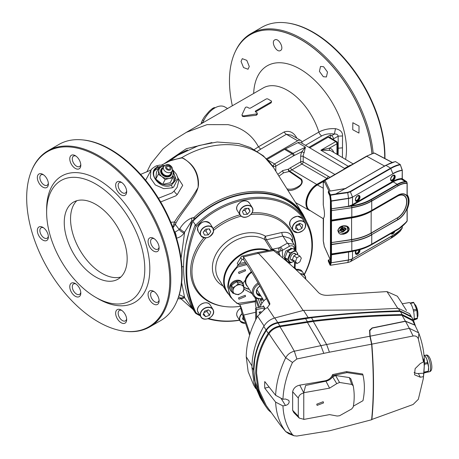 <?xml version="1.0" encoding="UTF-8"?>
<svg xmlns="http://www.w3.org/2000/svg" width="459" height="459" viewBox="0 0 459 459"><rect width="100%" height="100%" fill="white"/><g stroke="black" fill="none" stroke-linecap="round" stroke-linejoin="round"><path stroke-width="0.69" d="M384.929 158.544A101.187 58.419 -120 0 0 313.399 32.354A101.187 58.419 -120 0 0 287.873 23.053L287.11 22.95A101.703 58.718 -120 0 0 261.923 27.259L250.912 33.616A101.703 58.718 -120 0 0 235.375 51.442M352.747 129.713L358.961 133.07L359.041 126.076L352.828 122.714L352.747 129.713M323.32 76.71L326.418 76.963L327.502 72.052L323.595 66.721L320.508 66.469L319.424 71.392L323.32 76.71M280.466 50.53C284.609 48.568 278.504 37.34 274.717 39.944C270.598 41.895 276.685 53.141 280.466 50.53M249.277 66.498L246.793 60.358L242.289 58.672L241.038 61.426L243.534 67.559L248.032 69.252L249.277 66.498M384.676 158.412A101.703 58.718 -120 0 0 312.774 32.296A101.703 58.718 -120 0 0 287.11 22.95M373.19 153.277A101.703 58.718 -120 0 0 301.764 38.654A101.703 58.718 -120 0 0 250.912 33.616M372.002 153.662A101.078 58.356 -120 0 0 301.001 39.606A101.078 58.356 -120 0 0 250.459 34.597A101.078 58.356 -120 0 0 250.425 34.62M232.34 105.782A101.078 58.356 60 0 1 250.39 34.643A101.078 58.356 60 0 1 300.926 39.646A101.078 58.356 60 0 1 371.928 153.69M301.833 141.911L318.856 132.089C323.606 129.495 329.149 128.359 335.477 128.681C340.383 129.748 342.735 132.169 342.534 135.939L342.431 157.552M254.309 149.542L258.434 146.805C252.14 135.021 242.019 127.636 228.066 124.653L207.084 124.624L186.343 132.335L263.231 87.944A48.493 27.999 -120 0 1 287.477 90.348A48.493 27.999 -120 0 1 318.856 132.089A4.447 2.57 -120 0 0 321.73 135.916L305.464 145.308M257.252 113.189L257.333 114.4L256.288 115.249L243.987 116.632L242.335 116.23L241.979 114.911A1.337 0.769 0 0 0 242.369 115.484L242.685 115.662A1.337 0.769 0 0 0 243.97 115.863L256.265 113.964A1.337 0.769 0 0 0 257.252 113.189A1.337 0.769 0 0 0 256.862 112.673L255.669 111.985A1.337 0.769 180 0 1 255.279 111.468A1.337 0.769 180 0 1 255.669 110.894L271.154 101.95A1.337 0.769 0 0 0 271.544 101.382A1.337 0.769 0 0 0 271.154 100.865L268.004 99.046A1.337 0.769 0 0 0 266.117 99.046L250.631 107.985A1.337 0.769 180 0 1 248.749 107.985L247.55 107.297A1.337 0.769 0 0 0 245.318 107.641L242.025 114.739A1.337 0.769 0 0 0 241.979 114.911M227.578 108.531L224.853 106.953A20.018 11.561 120 0 0 214.841 107.945A20.018 11.561 120 0 0 202.7 122.892M266.518 158.751L297.633 140.787A6.231 3.597 -60 0 1 300.748 140.477L291.551 135.17L286.399 134.303L260.666 149.164L258.434 146.805L284.173 131.945C289.48 130.293 293.697 132.347 296.824 138.113L296.881 138.245M271.544 101.382L271.189 102.81L255.525 111.887M176.491 238.158C179.693 237.446 182.2 235.76 184.013 233.097L191.833 220.659L193.784 220.354L194.96 218.616L193.968 217.583L191.937 217.933C187.117 219.815 183.101 223.355 179.888 228.559L179.234 229.557L175.349 224.422L175.952 223.114C182.854 209.797 198.529 195.276 198.506 183.766C198.351 171.918 192.757 163.226 181.724 157.678A1.779 0.947 -88.3 0 1 181.534 157.976L183.543 158.384C194.151 165.194 198.988 174.919 198.064 187.57C192.631 196.877 185.918 206.596 177.926 216.734L174.466 222.001L170.851 222.282M194.96 218.616A74.404 57.088 -32.2 0 1 306.79 222.133M186.853 292.848L191.833 307.914L192.631 308.643M179.303 294.718L184.013 296.916L191.833 307.914A4.447 0.516 132.3 0 0 191.753 308.299L193.119 309.527M184.013 296.916A4.447 2.88 137.6 0 1 179.429 297.271L180.112 298.006A4.447 2.869 136.4 0 0 184.633 297.575L181.649 282.715M181.913 266.662L183.577 266.817M179.888 228.559A4.447 1.366 -146.3 0 0 184.633 232.156L181.064 258.457M185.815 244.836L191.833 220.659A4.447 2.972 -98.7 0 1 191.937 217.933M193.796 220.32A4.447 2.949 -97 0 1 193.968 217.583A74.742 57.346 -32.2 0 1 303.02 214.342L307.375 223.229M260.666 149.164L257.396 151.384M300.748 140.477A6.231 3.597 -60 0 1 302.033 143.07L302.045 143.283M308.918 147.35L330.36 134.975L331.576 135.675A2.668 1.543 60 0 1 333.464 138.87L333.486 139.679M337.485 148.659L338.249 148.217L338.134 136.174C337.944 134.613 336.705 133.902 334.404 134.045C329.596 133.385 325.374 134.005 321.73 135.916M338.111 154.993L338.249 148.217L342.374 147.832M176.313 302.601A101.123 58.385 -120 0 0 110.636 149.473A101.123 58.385 -120 0 0 82.368 139.88M121.83 182.579A6.019 3.477 -120 0 0 119.409 182.573A6.019 3.477 -120 0 0 118.158 185.333A6.019 3.477 -120 0 0 120.786 191.392A6.019 3.477 -120 0 0 125.427 193.004A6.019 3.477 -120 0 0 126.632 190.904M115.645 185.333A7.797 4.504 -120 0 0 121.159 194.886A7.797 4.504 -120 0 0 126.673 191.701A7.797 4.504 -120 0 0 121.159 182.148A7.797 4.504 -120 0 0 115.645 185.333M121.83 310.445A6.019 3.477 -120 0 0 119.409 310.439A6.019 3.477 -120 0 0 119.409 317.393A6.019 3.477 -120 0 0 125.427 320.864A6.019 3.477 -120 0 0 126.632 318.764M125.06 314.128A7.797 4.504 -120 0 0 121.159 310.014A7.797 4.504 -120 0 0 116.064 311.001A7.797 4.504 -120 0 0 117.257 318.632A7.797 4.504 -120 0 0 123.27 323.48A7.797 4.504 -120 0 0 126.673 319.562A7.797 4.504 -120 0 0 125.06 314.128M123.758 331.128L124.515 331.232A101.703 58.718 -120 0 0 149.703 326.923L160.713 320.566A101.703 58.718 -120 0 0 177.042 300.903L177.375 300.106A101.123 58.385 -120 0 0 110.573 149.508A101.123 58.385 -120 0 0 85.058 140.213L84.204 140.098A101.703 58.718 -120 0 0 59.016 144.407L48.006 150.764A101.703 58.718 -120 0 0 31.671 170.427L31.384 171.138A101.187 58.419 -120 0 0 98.226 321.828A101.187 58.419 -120 0 0 123.758 331.128A101.187 58.419 -120 0 0 168.591 264.843A101.187 58.419 -120 0 0 98.226 156.588A101.187 58.419 -120 0 0 31.384 171.138M177.042 300.903A101.703 58.718 -120 0 0 109.862 149.445A101.703 58.718 -120 0 0 84.204 140.098M149.703 326.923A101.703 58.718 -120 0 0 165.292 245.427A101.703 58.718 -120 0 0 98.851 155.802A101.703 58.718 -120 0 0 48.006 150.764M157.489 251.446A7.797 4.504 -120 0 0 159.107 247.877A7.797 4.504 -120 0 0 153.593 238.324A7.797 4.504 -120 0 0 149.691 237.934A7.797 4.504 -120 0 0 149.691 246.942A7.797 4.504 -120 0 0 157.489 251.446M79.189 159.784A7.797 4.504 -120 0 0 75.293 155.664A7.797 4.504 -120 0 0 70.198 156.657A7.797 4.504 -120 0 0 71.392 164.288A7.797 4.504 -120 0 0 77.399 169.136A7.797 4.504 -120 0 0 80.807 165.217A7.797 4.504 -120 0 0 79.189 159.784M42.859 174.391A7.797 4.504 -120 0 0 37.345 177.576A7.797 4.504 -120 0 0 42.859 187.129A7.797 4.504 -120 0 0 48.373 183.944A7.797 4.504 -120 0 0 42.859 174.391L42.859 174.391M38.958 226.97A7.797 4.504 -120 0 0 38.958 235.972A7.797 4.504 -120 0 0 46.755 240.476A7.797 4.504 -120 0 0 48.373 236.907A7.797 4.504 -120 0 0 42.859 227.354A7.797 4.504 -120 0 0 38.958 226.97M69.774 286.714A7.797 4.504 -120 0 0 75.293 296.267A7.797 4.504 -120 0 0 80.807 293.083A7.797 4.504 -120 0 0 75.293 283.53A7.797 4.504 -120 0 0 69.774 286.714M153.593 304.024A7.797 4.504 -120 0 0 159.107 300.84A7.797 4.504 -120 0 0 153.593 291.287L153.593 291.287A7.797 4.504 -120 0 0 148.079 294.471A7.797 4.504 -120 0 0 153.593 304.024M98.226 298.78L95.707 297.329L98.226 298.78A72.964 42.125 -120 0 0 149.818 268.991A72.964 42.125 -120 0 0 98.226 179.635A72.964 42.125 -120 0 0 46.634 209.419L46.634 212.328A69.401 40.071 -120 0 0 95.707 297.329A69.401 40.071 -120 0 0 144.786 268.991A69.401 40.071 -120 0 0 95.707 183.99A69.401 40.071 -120 0 0 46.634 212.328M154.264 238.755A6.019 3.477 -120 0 0 151.843 238.749L151.843 238.749A6.019 3.477 -120 0 0 151.843 245.703A6.019 3.477 -120 0 0 157.862 249.18A6.019 3.477 -120 0 0 159.066 247.08M75.959 156.1A6.019 3.477 -120 0 0 73.538 156.094A6.019 3.477 -120 0 0 73.538 163.043A6.019 3.477 -120 0 0 79.556 166.519A6.019 3.477 -120 0 0 80.767 164.42M43.53 174.827A6.019 3.477 -120 0 0 41.109 174.822A6.019 3.477 -120 0 0 40.185 179.641A6.019 3.477 -120 0 0 44.116 184.948A6.019 3.477 -120 0 0 47.128 185.247A6.019 3.477 -120 0 0 48.333 183.147M43.53 227.79A6.019 3.477 -120 0 0 41.109 227.784A6.019 3.477 -120 0 0 41.109 234.733A6.019 3.477 -120 0 0 47.128 238.21A6.019 3.477 -120 0 0 48.333 236.11M75.959 283.966A6.019 3.477 -120 0 0 73.538 283.96A6.019 3.477 -120 0 0 72.293 286.714A6.019 3.477 -120 0 0 74.92 292.773A6.019 3.477 -120 0 0 79.556 294.385A6.019 3.477 -120 0 0 80.767 292.285M154.264 291.723A6.019 3.477 -120 0 0 151.843 291.717A6.019 3.477 -120 0 0 150.919 296.537A6.019 3.477 -120 0 0 154.849 301.844A6.019 3.477 -120 0 0 157.862 302.142A6.019 3.477 -120 0 0 159.066 300.043M179.429 297.271L178.654 296.766M191.753 308.299L180.112 298.006A4.447 2.869 136.4 0 1 179.888 297.719M175.952 223.114A1.779 0.465 31.1 0 0 174.466 222.001L172.848 227.257M177.874 177.845L182.722 185.293L177.312 194.496L175.803 195.855L160.673 201.949M161.545 165.045L171.677 160.122L181.534 157.976M158.447 198.254L172.131 192.883L174.15 190.944L177.088 187.433L178.545 181.718L177.994 178.476L173.571 187.157L172.263 187.829L163.748 188.655L155.297 184.931L150.403 177.92L150.868 170.564C150.822 169.583 152.554 168.057 156.066 165.98L156.066 165.98A2.668 1.44 67.7 0 1 157.879 166.938C145.646 171.362 159.95 190.846 171.356 185.247L176.164 179.635L173.37 171.861M177.535 176.818L177.994 178.476L176.428 174.236L172.515 169.549M169.13 161.373L177.644 155.32L198.661 145.595L217.159 142.003L238.72 143.575L250.39 147.557L263.495 155.934L273.53 167.564A74.742 57.346 -32.2 0 0 181.724 157.678L170.444 160.73M184.013 233.097A4.447 1.406 -147.2 0 1 179.234 229.557L175.005 232.156L174.563 231.961M173.904 223.975L175.349 224.422L173.037 227.756M176.388 237.567A4.447 0.993 -101.4 0 0 174.948 232.174L174.724 232.185A4.447 1.056 -100.2 0 1 175.895 235.966M176.474 237.848A4.447 0.993 -101.4 0 0 175.005 232.156L174.317 231.256M173.336 172.785A11.125 8.532 -152.2 0 1 174.093 180.898A11.125 8.532 -152.2 0 1 171.379 183.669A11.125 8.532 -152.2 0 1 158.177 181.919A11.125 8.532 -152.2 0 1 154.413 170.536A11.125 8.532 -152.2 0 1 157.127 167.764A11.125 8.532 -152.2 0 1 161.706 166.56M163.02 166.25L157.879 166.938M173.559 181.747A11.125 8.532 27.8 0 0 173.043 175.699M158.344 168.66A11.125 8.532 27.8 0 0 156.192 169.532A11.125 8.532 27.8 0 0 154.012 171.454M342.534 135.939L338.134 136.174L333.464 138.87M335.477 128.681L334.404 134.045L331.576 135.675M64.249 222.5A44.489 25.687 60 0 1 73.463 202.132A44.489 25.687 60 0 1 107.745 214.049A44.489 25.687 60 0 1 127.166 258.824A44.489 25.687 60 0 1 117.952 279.187A44.489 25.687 60 0 1 83.67 267.27A44.489 25.687 60 0 1 64.249 222.5M120.872 276.984A44.489 25.687 60 0 1 87.933 261.395A44.489 25.687 60 0 1 70.543 218.863A44.489 25.687 60 0 1 76.831 200.703M330.36 137.809L330.36 134.975M202.654 122.92L201.547 122.283L201.151 123.787M215.317 107.681L214.158 107.635L214.772 107.991M213.148 109.041L212.333 108.571L209.293 111.158L204.496 116.729L202.545 119.942L203.716 120.614M201.547 122.283A17.798 10.276 -60 0 1 202.545 119.942M212.333 108.571A17.798 10.276 -60 0 1 214.158 107.635M330.015 177.266L328.271 176.296L327.015 178.517L316.767 184.432A15.319 8.847 120 0 0 305.935 203.199A15.319 8.847 120 0 0 309.154 210.239A15.319 8.847 120 0 0 310.433 210.75M351.21 165.033A15.319 8.847 120 0 0 348.226 166.273L344.52 168.413M344.933 168.66L300.8 142.548A6.409 3.701 120 0 0 297.891 142.686L285.458 148.871A18.423 10.637 120 0 0 284.557 149.353L267.155 159.399M336.963 154.316L336.963 143.799A1.779 1.027 180 0 0 337.485 143.076A1.779 1.779 0 0 0 336.619 141.55A1.779 1.027 120.9 0 0 335.718 141.63L328.219 137.149L309.727 147.827M328.219 137.149L329.12 137.063L336.619 141.55M330.032 150.403L320.87 150.202L329.545 148.085A1.779 1.44 -73.5 0 0 330.032 150.403A15.629 9.025 120 0 1 331.226 150.919L353.166 163.903M277.833 174.386L282.784 170.541L288.407 169.193A1.779 1.279 -103.2 0 0 289.256 171.488L283.691 172.785L278.923 176.118M327.015 178.517L301.93 164.041L291.907 169.83A15.629 9.025 120 0 0 289.881 171.213L301.46 179.136C305.66 185.482 291.775 192.35 287.644 190.015M287.638 189.94A1.779 1.216 98.9 0 0 287.122 188.878C290.254 189.636 293.433 189.131 296.663 187.37C301.46 185.086 302.848 182.424 300.834 179.394L289.256 171.488A1.779 1.073 -55.6 0 0 289.881 171.213A1.779 0.82 51.6 0 1 288.407 169.193A17.408 10.052 -60 0 1 290.656 167.655L300.685 161.866L300.685 156.462A8.067 4.653 -60 0 1 301.907 151.688L305.447 147.127L304.139 152.738L301.907 151.688L294.179 155.532A16.547 9.553 120 0 0 293.37 155.968L275.813 166.101L275.813 171.178M267.672 159.95L274.562 163.932A1.779 1.01 120 0 0 273.306 166.112L272.095 165.412M304.139 152.738A6.283 3.626 120 0 0 303.192 156.456L303.192 161.861A1.779 1.027 0 0 0 300.685 161.866A1.779 1.027 60 0 0 301.93 164.041A1.779 1.01 120 0 0 303.192 161.861L328.271 176.342M323.52 218.691L323.291 241.101L324.238 246.231A0.889 0.889 0 0 0 324.289 246.472A0.889 0.689 155.8 0 0 324.427 246.661M329.023 191.225L324.243 181.265L323.727 182.539L323.291 182.309L323.291 205.167C324.863 212.913 324.863 217.273 323.291 218.243M323.291 205.167L323.291 204.484M323.727 242.759L324.243 246.242A0.889 0.689 155.8 0 0 324.289 246.472L330.411 260.104M323.727 182.539A0.889 0.82 -158 0 1 323.761 182.068L324.278 180.8A0.889 0.82 -158 0 1 324.559 180.45A0.889 0.516 60 0 1 324.656 180.364A0.889 0.889 0 0 0 324.278 180.8A0.889 0.82 -158 0 0 324.243 181.265A0.889 0.711 -25.6 0 1 325.081 180.398L330.187 191.036M392.101 162.434L374.355 153.111A0.889 0.631 -104.8 0 0 373.982 153.059L366.391 156.267A0.889 0.516 -120 0 0 366.293 156.358M323.291 240.837A0.889 0.516 180 0 0 323.256 240.969A0.889 0.516 180 0 0 323.291 241.101A0.889 0.683 156.1 0 0 323.337 241.331L323.337 241.331A0.889 0.683 156.1 0 0 323.429 241.474M330.411 259.978L324.22 246.236M323.52 181.758A0.889 0.516 60 0 1 323.704 181.403A0.889 0.889 0 0 0 323.256 182.171A0.889 0.516 180 0 0 323.291 182.309A0.889 0.717 -26 0 1 324.008 181.46M392.238 162.388L374.624 153.128A0.889 0.511 117.7 0 0 374.355 153.111A40.679 23.484 120 0 0 366.821 156.301L325.081 180.398A0.889 0.516 60 0 0 324.656 180.364L366.391 156.267A0.889 0.516 -120 0 1 366.821 156.301L384.567 166.015M343.131 231.961C339.436 231.084 339.436 229.632 343.131 227.601C344.927 227.463 345.92 228.037 346.109 229.322L343.131 231.961L343.016 231.347L345.679 229.253L344.898 228.054L343.125 227.71M343.384 225.931L338.415 231.663L343.384 233.556C346.631 232.891 348.433 231.388 348.771 229.041L347.193 226.551L343.498 225.817C346.935 225.547 348.84 226.648 349.201 229.11C348.84 231.686 346.935 233.373 343.498 234.17C336.344 235.828 336.349 226.356 343.498 225.817M397.345 229.844L397.89 229.161L371.715 244.274L371.756 234.842A44.489 25.687 180 0 1 351.812 241.491L351.812 250.769A44.489 25.687 0 0 0 371.756 244.119L397.93 229.007A26.37 15.222 120 0 0 407.058 220.986L407.064 220.624M407.162 220.882A0.448 0.35 -150 0 1 407.093 221.072A26.588 15.354 -60 0 1 397.89 229.161L397.93 229.007M407.15 183.152L407.058 183.434A0.448 0.35 -86 0 0 407.093 183.204L406.668 181.976A27.649 15.962 120 0 0 397.46 184.633L397.89 185.74A26.588 15.354 -60 0 1 407.093 183.204L407.064 183.078M342.024 229.718L343.057 228.8M342.024 229.689L343.722 228.909L344.009 229.38L342.316 230.154L342.024 229.689M358.513 195.672A2.817 1.629 -60 0 1 358.668 197.978A2.817 1.629 -60 0 1 356.895 200.25A2.817 1.629 -60 0 1 355.731 200.491M393.747 175.332A2.817 1.629 -60 0 1 393.902 177.633A2.817 1.629 -60 0 1 392.129 179.911A2.817 1.629 -60 0 1 390.965 180.146M358.881 249.977A2.817 1.629 -60 0 1 356.895 253.288A2.817 1.629 -60 0 1 355.731 253.523M392.623 232.587A2.817 1.629 -60 0 1 392.129 232.942A2.817 1.629 -60 0 1 391.63 233.161M405.337 181.626L401.373 179.194A28.016 16.174 120 0 0 393.202 181.873L397.196 184.294A27.867 16.088 -60 0 1 405.337 181.626L401.373 179.194M405.4 181.626A27.867 16.088 -60 0 1 406.479 181.621L406.668 181.976M392.898 181.334L393.202 181.873L351.835 205.678L348.553 206.498L330.727 208.914L348.53 206.24L351.577 205.116L392.898 181.334A28.464 16.432 -60 0 1 402.153 178.591L402.164 179.033L406.691 181.73L407.162 183.107A0.448 0.448 0 0 1 407.185 183.25L407.185 194.828M351.714 251.538L331.272 254.865L330.727 254.487L331.289 254.716L351.617 251.515C359.179 250.275 365.731 248.067 371.285 244.888L397.46 229.775A27.649 15.962 120 0 0 406.668 221.8L407.093 221.072L407.058 209.327A15.572 8.991 120 0 0 407.058 195.092L407.058 183.434A26.37 15.222 120 0 0 397.93 185.947L371.756 201.059A44.489 25.687 180 0 1 351.812 207.709L351.812 216.987A44.489 25.687 0 0 0 371.756 210.337L371.715 200.853L397.93 185.947M402.245 170.123L402.153 178.591A0.448 0.344 -88.8 0 0 402.314 179.176A28.016 16.174 120 0 0 401.39 179.188M395.721 161.746L400.259 164.546L402.164 170.186L400.254 164.546L395.515 161.614A43.14 24.906 120 0 0 385.985 165.355L390.598 168.155A42.974 24.809 -60 0 1 400.001 164.448M385.663 165.533L335.85 193.916L347.692 192.287L350.217 191.466L390.598 168.155L390.861 168.487L350.481 191.805L347.784 192.677L335.931 194.323L335.839 193.933L330.405 194.846L330.509 195.247L329.981 195.282L328.305 191.793A0.448 0.356 -25.6 0 1 328.73 191.357L330.405 194.846A0.448 0.356 154.4 0 0 329.981 195.282L330.727 200.967L348.513 198.265L347.692 192.287M328.627 191.386L328.661 191.288A0.448 0.448 0 0 0 328.294 191.724L329.809 195.752L330.428 200.468L330.428 261.636L329.809 263.684L328.305 260.448L329.981 264.906A0.448 0.396 16.8 0 0 330.509 265.233L347.784 262.519L350.481 261.613L352.478 258.773A8.836 5.101 180 0 1 348.513 260.098L331.255 262.766L330.428 265.239M400.254 231.101L402.164 228.157L402.153 226.413M402.526 179.142A0.448 0.419 -118.2 0 1 402.262 178.66L402.314 179.176M351.577 205.116L351.835 205.678C359.202 204.599 365.594 202.511 371.021 199.407L371.285 199.74C365.725 202.918 359.173 205.047 351.617 206.114L351.795 207.491A44.431 25.652 0 0 0 371.715 200.853L371.285 199.74L397.46 184.633L397.196 184.294L397.46 184.633M352.828 205.184L352.518 204.645L352.518 197.152L392.898 173.835A37.644 21.734 120 0 1 402.153 170.409A0.448 0.333 -98.5 0 0 402.164 170.186A37.862 21.86 -60 0 0 392.858 173.628L390.598 168.155M345.673 188.465L385.755 165.326L395.319 161.574A0.448 0.448 0 0 1 395.647 161.637L395.515 161.614A0.448 0.327 78.8 0 0 395.153 161.688M407.064 194.622L407.058 195.092L407.064 194.622M402.262 227.945A0.448 0.35 -147.5 0 1 402.164 228.157A37.862 21.86 -60 0 1 392.858 235.461L352.518 258.618L392.898 235.306A37.644 21.734 120 0 0 402.153 228.043L402.285 226.298M345.713 188.46L328.661 191.288L344.933 188.672M346.017 188.431L345.552 188.672L346.017 188.431M330.428 261.636L330.543 261.303M331.387 210.767L330.956 210.67L330.727 208.914L330.727 200.967L331.272 201.151L331.49 210.635L351.812 207.709L331.49 210.635M329.809 263.684L329.987 263.196L329.809 263.684M330.268 259.783L328.351 260.001L328.736 260.018L330.021 262.789M328.305 260.448L328.351 260.001L328.305 260.448M397.93 195.224L397.345 196.154L371.17 211.266L371.756 210.337L397.93 195.224A15.009 8.664 -60 0 1 408.544 201.352A15.009 8.664 -60 0 1 397.93 219.729L371.715 234.635L397.89 219.522A14.786 8.537 120 0 0 408.344 201.415A14.786 8.537 120 0 0 397.89 195.379L371.715 210.492A44.431 25.652 180 0 1 351.795 217.13L351.583 217.939L331.272 221.083L330.727 220.704L331.289 220.934L351.6 217.79A43.657 25.205 0 0 0 371.17 211.266L371.124 233.029L397.305 217.916A13.225 7.637 120 0 0 406.657 201.713A13.225 7.637 120 0 0 397.305 196.314L371.124 211.427A43.599 25.17 180 0 1 351.583 217.939L351.583 239.541A43.599 25.17 0 0 0 371.124 233.029L371.17 233.229A43.657 25.205 180 0 1 351.6 239.759L330.727 242.696L351.583 239.541L351.795 241.273A44.431 25.652 0 0 0 371.715 234.635L371.17 233.229L397.305 217.916M331.501 210.847L331.501 220.125L351.812 216.987L331.49 220.274A0.448 0.396 -163.2 0 1 330.956 219.941L330.956 210.67M328.294 260.287L328.305 261.177A0.448 0.344 155.8 0 0 328.403 261.389M330.956 244.452L351.812 241.491L331.501 244.63L331.501 253.907L351.795 250.912L331.49 254.056L330.956 253.729L330.956 219.941L331.501 220.125L331.501 244.63L330.956 244.452M331.49 254.056L331.272 262.617L330.727 262.433L329.981 264.906A0.448 0.344 155.8 0 0 330.216 265.187M330.956 253.729L330.727 262.433A0.448 0.396 16.8 0 0 331.255 262.766L348.53 259.949A8.899 5.135 0 0 0 352.518 258.618L352.518 251.4M342.575 253.116L351.181 251.601M343.498 234.17L343.384 233.556L347.738 231.158L347.13 226.517M343.131 227.601L340.653 230.447L343.016 231.347L344.835 228.014M285.355 259.455A6.449 3.724 -60 0 1 284.907 259.375M286.336 260.024L285.36 259.714L283.909 256.696L285.877 250.97L291.585 248.411L291.987 248.703M229.07 294.758A31.143 23.897 -32.2 0 1 226.551 291.591A31.143 23.897 -32.2 0 1 252.892 249.553A31.143 23.897 -32.2 0 1 269.054 250.384M241.141 216.16A55.2 42.354 147.8 0 0 213.613 230.32M205.844 237.9A55.2 42.354 147.8 0 0 225.662 306.635A55.2 42.354 147.8 0 0 240.401 306.296M280.868 251.056A2.668 1.17 -110.2 0 0 279.433 247.659L287.363 243.201A2.668 1.543 60 0 1 289.25 246.391L282.377 250.362L277.643 251.865A2.668 1.629 -44.8 0 0 276.691 253.029M225.662 306.635L224.876 306.543A56.055 43.008 -32.2 0 1 203.882 237.739M213.2 228.582A56.055 43.008 -32.2 0 1 239.988 214.818M200.124 315.735A73.853 56.664 -32.2 0 1 195.672 313.354L192.855 309.114A151.263 116.058 -32.2 0 1 192.855 221.307L195.672 225.174L196.085 226.545A72.964 55.981 -32.2 0 1 243.322 200.222A72.964 55.981 -32.2 0 1 304.151 274.499M195.672 225.174A73.853 56.664 -32.2 0 1 243.018 199.017A73.853 56.664 -32.2 0 1 305.493 219.93A73.853 56.664 -32.2 0 1 304.3 274.734M192.855 221.307A73.853 56.664 -32.2 0 1 240.43 194.909A73.853 56.664 -32.2 0 1 302.906 215.828L305.493 219.93M239.592 320.262A73.853 56.664 -32.2 0 1 207.961 318.724M239.478 320.084A72.964 55.981 -32.2 0 1 208.615 318.466M199.579 314.863A72.964 55.981 -32.2 0 1 196.085 312.9L195.672 313.354M196.085 226.545C183.68 258.101 183.68 286.886 196.085 312.9M252.043 212.827A56.055 43.008 -32.2 0 1 295.946 250.775M295.694 250.476A55.2 42.354 147.8 0 0 250.832 214.473M294.041 244.377L290.3 238.445L282.853 236.046L287.363 243.201L294.041 244.372L294.936 247.114A2.668 1.595 174.5 0 1 294.167 248.382C293.645 245.737 292.004 245.077 289.25 246.391M288.877 263.231L289.704 262.749M226.551 291.591L218.656 279.066A31.143 23.897 -32.2 0 1 244.997 237.028A31.143 23.897 -32.2 0 1 264.786 239.564A2.668 2.048 -32.2 0 0 266.478 239.782A2.668 0.792 77.3 0 1 265.509 236.224L281.866 232.478A2.668 0.803 77.1 0 0 282.853 236.046L266.478 239.782L272.428 249.22L277.643 251.865L279.175 253.586L280.449 256.053M281.866 232.478C288.218 231.525 291.809 233.757 292.647 239.168L292.779 242.375M271.47 249.966L270.735 249.002A2.668 2.048 -32.2 0 0 272.428 249.22L278.217 248.003A2.668 0.746 78.1 0 1 279.129 251.555L279.175 253.586A2.668 1.641 -38.6 0 0 278.378 254.372M195.15 312.745C182.998 286.318 182.998 257.046 195.15 224.939M291.195 248.233A6.449 3.724 -60 0 1 291.585 248.669M262.646 298.442L258.331 298.803A10.677 8.193 -32.2 0 1 253.311 295.665A10.677 8.193 -32.2 0 1 258.061 282.985M262.462 298.482A9.788 7.51 -32.2 0 1 253.655 294.03A9.788 7.51 -32.2 0 1 258.675 284.075M260.557 295.453A6.271 4.814 -32.2 0 1 257.189 293.553A6.271 4.814 -32.2 0 1 259.857 286.187M260.959 296.089A6.719 5.152 -32.2 0 1 256.363 292.297A6.719 5.152 -32.2 0 1 259.828 286.135M259.605 293.944A8.05 6.179 -32.2 0 1 257.459 293.858M297.076 270.712A6.053 3.494 120 0 0 295.797 269.513M297.466 271.085L295.298 268.188A7.12 4.108 120 0 0 295.137 268.176L294.758 268.549M295.298 268.188L292.796 266.742M293.026 266.954L295.137 268.176M292.257 260.201A3.81 2.197 -60 0 1 290.444 258.314A3.81 2.197 -60 0 1 293.135 253.649L293.135 253.649A3.81 2.197 -60 0 1 295.682 254.269M297.403 254.636A6.053 3.494 120 0 0 293.135 251.819A6.053 3.494 120 0 0 288.86 259.226A6.053 3.494 120 0 0 293.135 261.699A6.053 3.494 120 0 0 293.588 261.406M297.552 254.722L297.73 253.707A7.12 4.108 120 0 0 297.73 253.494L295.298 250.029L292.584 248.462A7.12 4.108 120 0 0 292.429 248.445L287.552 251.262A7.12 4.108 120 0 0 287.397 251.457L284.959 257.74A7.12 4.108 120 0 0 284.959 257.952L287.667 259.519L290.105 262.984A7.12 4.108 120 0 0 290.266 262.996L293.622 261.452M295.298 250.029A7.12 4.108 120 0 0 295.137 250.012L293.066 251.63L290.266 252.829L287.552 251.262M292.429 248.445L295.137 250.012M287.397 251.457L290.105 253.024L287.667 259.306L284.959 257.74M284.959 257.952L287.397 261.418L290.105 262.984M296.967 263.552L293.817 261.733L292.366 259.668L293.817 255.921L296.726 254.246L299.87 256.059L296.967 257.74L295.51 261.487L296.967 263.552L299.87 261.871L301.322 258.13L299.87 256.059M292.366 259.668L295.51 261.487M293.817 255.921L296.967 257.74M243.218 316.647L242.438 318.925L244.572 320.514M242.92 317.508L244.286 319.671M208.334 309.831L204.525 311.179L203.171 314.604L205.621 316.681L209.43 315.333L210.79 311.902L208.334 309.831M203.985 312.539L206.998 311.472L207.537 310.112M206.998 311.472L209.43 315.333M203.612 313.491L205.621 316.681M204.525 235.106L208.334 234.859L210.79 231.749L209.43 228.892L205.621 229.144L203.171 232.248L204.525 235.106M204.066 231.118L205.902 230.997L208.334 234.859M209.006 228.921L210.79 231.749M205.902 230.997L207.457 229.024M247.39 214.296L249.989 211.272L248.812 208.317L245.037 208.397L242.438 211.427L243.614 214.376L247.39 214.296L244.951 210.434L246.73 208.363M248.135 208.334L249.989 211.272M243.259 210.469L244.951 210.434M301.947 228.393L302.745 224.944L299.87 223.309L296.198 225.122L295.401 228.571L298.275 230.211L301.947 228.393L299.515 224.531L299.784 223.349M295.923 226.304L299.515 224.531M295.894 226.43L298.275 230.211M237.073 303.468L237.584 303.428L237.073 303.468L230.665 297.289L227.779 286.961C227.934 279.68 231.032 272.91 237.073 266.656L237.584 267.029C231.577 273.208 228.502 279.904 228.347 287.116C228.502 294.265 231.577 299.704 237.584 303.428L255.611 300.817L255.611 299.618M267.809 250.603A30.696 23.552 147.8 0 0 238.8 256.455A30.696 23.552 147.8 0 0 224.216 281.31A30.696 23.552 147.8 0 0 227.09 291.614L230.665 297.289L237.056 303.479M243.626 259.708A8.905 2.484 -101.9 0 0 242.593 259.255A8.905 2.484 -101.9 0 0 242.025 259.651L239.483 263.489L237.395 265.566L237.073 266.656M303.135 310.485A622.852 173.938 -101.9 0 0 258.463 253.345A12.456 3.477 -101.9 0 0 256.908 252.616A12.456 3.477 -101.9 0 0 256.874 252.622L241.893 256.202A12.032 3.362 78.1 0 1 243.448 256.902C252.066 269.565 260.787 284.878 269.611 302.837L269.892 304.024L267.425 307.53L265.032 308.884L257.568 316.222C250.184 329.958 246.408 343.487 246.242 356.792L248.158 371.681L253.586 384.912L255.715 388.526M238.215 264.82L237.251 263.294L240.751 257.631A12.032 3.362 78.1 0 1 241.893 256.202M256.908 252.616L272.061 249.862A12.032 3.362 78.1 0 1 273.547 250.574A889.783 783.174 135.5 0 0 258.463 253.345A889.783 783.174 135.5 0 0 243.448 256.902L243.631 259.788C252.175 272.164 260.838 287.156 269.611 304.77L269.611 302.837M246.162 263.529L237.395 265.566M250.017 333.894L243.695 315.069A8.905 2.484 78.1 0 1 242.025 309.905L240.568 305.923L239.483 304.638L237.395 303.347M397.741 308.328A616.305 172.108 -101.9 0 0 386.937 291.58L328.524 295.298C324.048 295.55 320.703 294.638 318.494 292.561C303.33 275.939 288.35 261.94 273.547 250.574M386.937 291.58L397.339 296.21L402.451 303.996M406.49 310.468L402.21 303.801L409.095 302.613A9.341 2.611 78.1 0 1 412.434 307.237A9.341 2.611 78.1 0 1 414.19 316.83A9.341 2.611 78.1 0 1 413.519 320.439M246.242 356.792L251.974 365.892M262.462 401.321L260.184 397.637L254.039 383.334L251.957 367.355L253.557 369.897C253.661 356.138 257.832 342.833 266.065 329.975C268.785 326.01 272.675 323.526 277.735 322.516A885.044 704.117 158.2 0 1 308.144 317.576C338.817 313.939 369.38 311.684 399.823 310.806L411.201 316.297M308.144 317.576A623.741 174.185 78.1 0 0 303.542 310.382L274.803 317.949C270.001 319.407 266.323 322.229 263.776 326.412C255.973 340.085 252.031 353.728 251.957 367.355M262.1 400.73L255.738 386.048L253.557 369.897M303.542 310.382L363.723 309.923L398.292 308.31L409.543 313.589L411.098 316.131M238.542 297.874L238.955 299.222L245.536 296.445L245.249 295.303L238.542 297.874M245.536 270.758L238.955 273.535L238.542 272.187L245.249 269.617L245.536 270.758M243.861 288.177L244.624 289.48L251.98 293.548M251.234 271.435L242.989 283.513M260.373 299.67L262.795 298.998M237.584 267.029L246.856 264.579M258.647 307.484A38.659 10.798 78.1 0 1 255.106 298.092L255.106 297.53M256.208 307.995A8.394 2.341 78.1 0 1 255.324 301.666L255.324 300.857M256.053 298.08A35.636 9.955 -101.9 0 0 259.714 307.26M261.848 303.445A35.636 9.955 78.1 0 1 260.058 298.775M239.977 305.132L240.751 307.886A12.032 3.362 -101.9 0 0 243.448 317.163L249.616 335.202M243.631 315.086L243.448 317.163M260.832 305.378A35.475 9.909 78.1 0 1 258.228 298.786M402.136 314.535C372.668 315.098 343.057 317.158 313.308 320.721L279.881 325.965C274.838 326.957 270.953 329.43 268.24 333.383C259.995 346.224 255.818 359.529 255.72 373.293L258.153 390.334L265.377 405.876L263.013 402.216L254.728 380.718L253.856 370.379L254.728 359.81C256.415 349.672 260.293 339.884 266.363 330.451C269.083 326.487 272.973 324.008 278.039 322.998L311.466 317.726C341.215 314.128 370.832 312.034 400.323 311.443L402.136 314.535L413.439 320.29L415.642 326.521M413.439 320.29L411.734 317.152L400.323 311.443M265.377 405.876L268.24 409.87L270.678 412.107M266.266 405.618L259.042 390.179L256.592 373.178C256.65 359.672 260.787 346.499 268.991 333.647C271.539 329.946 275.182 327.623 279.927 326.682L313.296 321.449C342.999 317.892 372.576 315.832 402.021 315.27A533.869 188.156 84.5 0 1 405.377 321.145L414.89 325.024L412.635 320.675L402.021 315.27M307.341 322.247L320.904 345.661L294.334 351.198C290.484 352.191 287.609 354.371 285.71 357.739C279.588 370.511 276.226 383.024 275.618 395.285L264.763 381.555A90.957 69.785 147.8 0 0 264.677 384.871A90.957 69.785 147.8 0 0 264.763 388.159L275.618 402.124C276.209 413.794 279.571 423.611 285.71 431.563A533.869 341.284 141.8 0 1 279.801 424.38L266.168 405.458M293.989 435.763L288.711 433.715L285.71 431.563L292.481 434.673L293.989 435.763L296.875 436.05L329.43 430.823L371.606 419.755C373.833 398.096 373.833 372.903 371.606 344.181L329.43 352.196L326.636 344.508L313.296 321.449M325.442 381.291L325.179 380.786L299.767 385.135C295.825 386.013 293.456 388.211 292.653 391.728L292.653 410.312L293.863 412.67L299.234 418.092L303.749 419.274L303.778 392.847M325.179 380.786C328.753 379.96 331.22 377.895 332.597 374.607L346.522 371.606L362.621 373.999L362.971 374.997A88.977 68.271 -32.2 0 1 364.389 387.551A88.977 68.271 147.8 0 1 362.971 400.696L353.361 406.175M292.481 434.673C286.691 426.956 283.513 417.363 282.945 405.899L285.475 405.452C287.73 404.89 288.969 403.645 289.181 401.711L288.78 400.328L285.475 398.997L282.945 399.267C283.513 387.264 286.691 374.992 292.481 362.461L296.875 358.967L329.43 352.196M282.945 405.899L275.618 402.124M292.653 391.728L298.293 398.079L298.293 416.25L299.234 418.092M298.293 398.079C298.907 395.377 300.725 393.673 303.749 392.961M329.878 379.507A8.899 6.828 147.8 0 0 333.2 375.508L346.993 372.605L362.971 374.997M264.763 388.159L268.985 387.109M323.773 353.332L320.904 345.661L326.636 344.508L369.891 336.235L371.606 344.181M369.891 336.235L369.558 330.291L372.134 327.933L405.377 321.145M282.945 399.267L275.618 395.285M292.481 362.461L285.71 357.739A533.869 190.29 -149.4 0 1 268.991 333.647M296.875 358.967L294.334 351.198A533.869 132.794 -104.3 0 0 279.927 326.682M332.597 374.607L333.2 375.508M346.522 371.606L346.993 372.605M414.093 372.358A8.01 6.145 147.8 0 0 418.361 373.506L423.875 373.19L424.437 363.769C424.426 353.482 422.573 343.355 418.883 333.383L414.97 325.184L405.469 321.306L372.255 328.087L369.593 330.905M305.482 318.535L307.323 321.524M313.308 320.721L311.466 317.726M424.437 363.769L423.278 378.755L423.491 376.609L420.341 377.235L418.361 373.506M371.629 419.543L413.094 404.494L418.333 399.313L423.278 378.755M371.847 417.294L371.847 419.681C374.079 398.051 374.079 372.869 371.847 344.135L413.094 335.999C415.624 335.621 417.369 336.573 418.333 338.851L423.491 361.939L420.341 363.505L415.125 368.646L414.54 374.802L420.341 377.235M423.875 373.19L423.491 376.609M424.202 365.84L423.875 358.622L423.491 361.939M369.828 330.314L370.149 336.183L371.847 344.135L371.847 347.423M418.642 332.804L409.342 328.34L370.149 336.183M413.094 335.999L409.342 328.34A533.869 188.156 84.5 0 0 405.469 321.306M418.333 338.851L418.883 333.383M316.756 404.184L317.094 405.383L323.538 402.916L323.193 401.711L316.756 404.184M353.212 385.801L351.692 384.395L349.345 377.573L335.598 375.514L339.54 382.45L336.763 383.649L332.655 376.839A8.899 6.828 -32.2 0 1 325.942 381.188L305.648 385.451L303.76 392.709L303.76 419.434L329.568 414.603L337.147 416.032L339.54 415.762L351.692 408.958L353.212 407.007C354.526 399.944 354.526 392.881 353.212 385.801L350.791 378.686M303.76 392.709L329.568 388.153L336.763 383.649M339.54 382.45L351.692 384.395M332.655 376.839L335.598 375.514M349.345 377.573L350.848 378.91M266.472 298.574A14.235 10.924 147.8 0 0 260.213 307.151M260.018 311.925A14.235 10.924 147.8 0 0 260.184 312.613M263.822 309.596L264.659 307.834L263.414 305.855L262.927 306.583M259.645 313.216L259.088 312.12L261.108 311.695M264.648 307.863L256.575 309.561L256.575 318.081M263.759 306.411L255.663 308.109L255.709 319.803M256.575 309.561L255.663 308.109M424.018 355.398L424.466 355.306A9.49 2.651 78.1 0 1 424.793 355.696L425.39 356.471A8.474 2.37 78.1 0 1 426.75 359.024L424.827 355.736L424.064 355.897M424.018 372.117L428.27 371.228A9.49 2.651 78.1 0 1 428.167 371.744A9.49 2.651 78.1 0 1 428.144 371.842L423.955 372.719M424.432 363.195L427.564 362.535A9.49 2.651 78.1 0 1 427.794 363.58L424.432 364.291M428.144 371.842L423.915 373.098M427.564 362.535L426.75 359.024A8.474 2.37 78.1 0 1 428.586 367.286L427.794 363.58M428.27 371.228L428.586 367.286A8.474 2.37 78.1 0 1 428.396 370.797L428.167 371.744M417.793 316.532A7.31 2.043 -101.9 0 0 417.908 315.545A7.31 2.043 -101.9 0 0 416.25 306.486A7.31 2.043 -101.9 0 0 415.802 305.51L414.133 303.422M410.203 302.986L413.473 302.297A9.49 2.651 78.1 0 1 413.834 302.705L410.558 303.393A9.49 2.651 78.1 0 0 410.203 302.986L410.111 303.032M413.685 320.135L417.271 318.781A9.49 2.651 78.1 0 0 417.392 318.144L416.841 310.41A9.49 2.651 78.1 0 0 416.6 309.372L413.834 302.705M416.6 309.372L413.209 309.791M416.841 310.41L413.565 311.099A9.49 2.651 78.1 0 0 413.324 310.06M417.392 318.144L414.116 318.833L414.093 318.523M413.582 311.409L413.565 311.099M417.271 318.781L413.995 319.47A9.49 2.651 78.1 0 0 414.116 318.833M232.145 292.108A7.12 5.462 -32.2 0 1 230.728 290.725A7.12 5.462 -32.2 0 1 236.752 281.115A7.12 5.462 -32.2 0 1 242.771 283.128A7.12 5.462 -32.2 0 1 243.413 285.005M230.728 290.725L230.246 289.95A7.12 5.462 -32.2 0 1 236.265 280.34A7.12 5.462 -32.2 0 1 242.289 282.36L242.771 283.128M231.491 285.624L234.033 283.41L236.93 281.757L242.363 283.341L243.683 285.435L241.141 284.919A5.783 4.435 147.8 0 0 235.708 286.066A5.783 4.435 147.8 0 0 232.988 290.725A5.783 4.435 147.8 0 0 235.708 294.242A5.783 4.435 147.8 0 0 241.141 293.1L243.683 290.886L243.861 288.441A5.783 4.435 -32.2 0 1 241.141 293.1L238.25 294.753L232.816 293.169L231.491 291.075L231.491 285.624L232.816 287.718L232.816 293.169M243.683 285.435L243.861 288.441A5.783 4.435 147.8 0 0 241.141 284.919L238.25 283.851L235.708 286.066L232.816 287.718M238.25 283.851L236.93 281.757M162.813 184.311L170.163 182.768L172.676 178L169.107 178.408L165.131 179.584L161.912 176.56L158.292 174.3L158.992 167.432L164.012 166.066M158.992 167.432L156.479 172.2L155.779 179.067L162.394 184.174M172.429 170.14L173.376 171.138L172.676 178M162.664 184.266L165.131 179.584M155.779 179.067L158.292 174.3M163.972 166.124A7.562 5.801 27.8 0 0 162.962 166.261A7.562 5.801 27.8 0 0 158.843 170.484A7.562 5.801 27.8 0 0 161.912 176.56A7.562 5.801 27.8 0 0 169.107 178.408A7.562 5.801 27.8 0 0 173.227 174.185A7.562 5.801 27.8 0 0 172.32 170.518M164.058 174.741A4.762 3.655 -152.2 0 1 162.09 169.612L163.685 166.583A4.762 3.655 -152.2 0 0 165.653 171.712A4.762 3.655 -152.2 0 0 172.108 171.018L170.513 174.047A4.762 3.655 -152.2 0 1 164.058 174.741M167.546 168.935A1.87 1.434 27.8 0 0 170.082 168.66A1.87 1.434 27.8 0 0 169.308 166.646A1.87 1.434 27.8 0 0 166.772 166.921A1.87 1.434 27.8 0 0 167.546 168.935M253.666 93.47A65.666 37.913 60 0 1 300.054 69.062A65.666 37.913 60 0 1 345.598 159.422M284.173 131.945A4.447 2.57 -120 0 0 286.399 134.303L297.633 140.787M177.312 194.496A3.557 1.457 45.4 0 1 174.15 190.944M172.263 187.829A2.668 1.457 -113.3 0 0 171.356 185.247M169.05 161.413A60.949 46.766 -32.2 0 1 187.473 149.955M255.703 111.749L255.669 110.894M271.189 102.81L271.154 101.95M242.335 116.23L242.369 115.484M242.65 116.414L242.685 115.662M243.987 116.632L243.97 115.863M256.288 115.249L256.265 113.964M348.226 166.273L320.87 150.202L335.718 141.63A1.779 1.027 60 0 1 336.963 143.799L329.545 148.085A17.408 10.052 -60 0 1 333.779 152.434M273.306 167.208L273.306 166.112A1.779 1.027 0 0 0 275.813 166.101A1.779 1.027 60 0 0 274.562 163.932L292.119 153.794L284.557 149.353M290.656 167.655A1.779 1.027 60 0 0 291.907 169.83L316.767 184.432M293.37 155.968A1.779 1.027 -120 0 0 292.119 153.794A18.326 10.58 -60 0 1 293.014 153.312L285.458 148.871M294.179 155.532A1.779 1.096 -116.4 0 0 293.014 153.312L305.447 147.127L297.891 142.686M334.904 174.449L303.192 156.456A1.779 1.027 0 0 0 300.685 156.462M283.691 172.785A1.779 1.216 71.6 0 1 282.784 170.541M301.46 179.136A1.779 1.153 -45.2 0 1 300.834 179.394M323.256 188.184L317.381 184.971A15.095 8.715 120 0 0 307.559 198.145A15.095 8.715 120 0 0 309.693 210.291L323.256 218.713M324.174 181.047L317.381 184.971A0.889 0.516 60 0 0 316.951 184.937L324.341 180.668M324.134 181.156L323.704 181.403A0.889 0.516 60 0 1 324.037 181.391M323.256 204.852L323.256 182.171A0.889 0.516 180 0 1 323.429 181.867M346.109 229.322L345.679 229.253M348.771 229.041L349.201 229.11M391.223 233.396A2.834 1.635 120 0 0 392.594 233.229A2.834 1.635 120 0 0 393.96 231.812M394.906 231.267A3.282 1.893 -60 0 1 392.898 233.769A3.282 1.893 -60 0 1 390.89 233.585M391.148 180.318A2.834 1.635 120 0 0 392.594 180.192A2.834 1.635 120 0 0 394.453 177.667A2.834 1.635 120 0 0 393.983 175.407L392.806 175.579C390.827 177.49 390.276 179.067 391.148 180.318M392.898 180.731A3.282 1.893 -60 0 1 390.58 179.394A3.282 1.893 -60 0 1 392.898 175.372A3.282 1.893 -60 0 1 395.216 176.715A3.282 1.893 -60 0 1 392.898 180.731M355.914 200.658A2.834 1.635 120 0 0 357.36 200.531A2.834 1.635 120 0 0 359.219 198.013A2.834 1.635 120 0 0 358.749 195.746L357.572 195.918C355.599 197.835 355.042 199.413 355.914 200.658M357.664 201.076A3.282 1.893 -60 0 1 355.346 199.734A3.282 1.893 -60 0 1 357.664 195.718A3.282 1.893 -60 0 1 359.982 197.054A3.282 1.893 -60 0 1 357.664 201.076M355.995 250.7L355.914 253.695A2.834 1.635 120 0 0 357.36 253.569A2.834 1.635 120 0 0 359.351 249.845M359.954 249.667A3.282 1.893 -60 0 1 357.664 254.108A3.282 1.893 -60 0 1 355.559 253.775A3.282 1.893 -60 0 1 355.891 250.723M397.93 219.729L397.345 218.123A13.449 7.763 -60 0 0 406.858 201.644A13.449 7.763 -60 0 0 397.345 196.154L397.305 196.314M371.285 244.888L371.715 244.274A44.431 25.652 180 0 1 351.795 250.912L351.588 251.555C359.127 250.321 365.674 248.112 371.233 244.934L371.285 244.888M348.553 252.025L348.53 259.949L347.756 262.565L350.435 261.659L390.861 238.301L392.898 235.306M402.164 227.687L402.285 227.859A0.448 0.448 0 0 1 402.216 228.1L400.248 231.164L390.861 238.301A42.75 24.683 120 0 0 400.219 231.181M400.219 164.804A42.75 24.683 120 0 0 390.861 168.487M392.898 173.835L352.518 197.152A8.899 5.135 180 0 1 348.53 198.477L348.513 198.265A8.836 5.101 0 0 0 352.478 196.945L350.217 191.466M335.931 194.323L330.509 195.247L331.272 201.151L348.53 198.477L348.553 206.498M371.021 199.407L397.196 184.294M351.307 205.23L351.617 206.114L342.575 207.152M328.305 261.045L328.294 261.114A0.448 0.448 0 0 0 328.328 261.297L330.004 265.021A0.448 0.448 0 0 0 330.474 265.279L347.71 262.531M390.747 238.364L350.366 261.682M329.803 195.815L328.294 192.556L328.38 191.569M371.165 244.957L397.408 229.821L406.68 221.783M351.548 251.526L350.309 251.762M270.735 249.002L264.786 239.564A2.668 1.589 120.4 0 1 265.509 236.224A33.719 25.87 -32.2 0 0 244.085 233.482A33.719 25.87 -32.2 0 0 214.468 257.447A33.719 25.87 -32.2 0 0 223.028 286.009M278.217 248.003L279.433 247.659M294.936 247.303A2.668 1.52 177.2 0 1 294.965 247.476A2.668 1.52 177.2 0 1 294.185 248.623L294.167 248.382M294.351 267.643L294.621 262.198M294.225 249.409L294.185 248.623M280.489 247.166A2.668 1.543 60 0 1 282.377 250.362L282.549 257.792M291.258 239.954A2.668 1.549 177.5 0 1 292.647 239.168M249.306 289.313A14.384 11.033 -32.2 0 1 243.809 286.886M247.51 286.468A10.936 8.394 -32.2 0 1 251.509 271.883M260.402 295.212A6.271 4.814 -32.2 0 1 257.115 293.433L258.388 294.575L260.362 295.148M253.311 295.665L246.753 285.268A10.677 8.193 -32.2 0 1 251.825 272.399M245.496 323.245A7.12 5.462 -32.2 0 1 240.132 321.116L237.36 316.727A7.12 5.462 -32.2 0 1 238.881 309.573A7.12 5.462 -32.2 0 1 240.791 308.115M245.508 323.274L240.132 321.116A7.12 5.462 -32.2 0 1 241.652 313.967A7.12 5.462 -32.2 0 1 242.082 313.566M245.479 323.205A6.942 5.324 -32.2 0 1 240.005 320.468A6.942 5.324 -32.2 0 1 241.824 314.151A6.942 5.324 -32.2 0 1 242.168 313.824M198.127 312.562A7.12 5.462 -32.2 0 1 197.548 311.104A7.12 5.462 -32.2 0 1 202.121 303.651A7.12 5.462 -32.2 0 1 210.17 304.971L212.942 309.36A7.12 5.462 -32.2 0 1 213.515 310.818A7.12 5.462 -32.2 0 1 208.943 318.271A7.12 5.462 -32.2 0 1 200.899 316.957A7.12 5.462 -32.2 0 1 200.319 315.499A7.12 5.462 -32.2 0 1 204.892 308.046A7.12 5.462 -32.2 0 1 212.942 309.36L213.527 310.841C215.168 316.871 203.802 322.384 200.899 316.957L197.542 311.082C195.901 305.057 207.261 299.538 210.17 304.971M213.412 310.972A6.942 5.324 -32.2 0 1 208.047 318.621A6.942 5.324 -32.2 0 1 200.543 315.54A6.942 5.324 -32.2 0 1 205.907 307.891A6.942 5.324 -32.2 0 1 213.412 310.972M300.479 273.966A6.942 5.324 -32.2 0 1 305.562 278.98M300.232 273.725A7.12 5.462 -32.2 0 1 305.034 275.899A7.12 5.462 -32.2 0 1 305.642 279.061M296.376 269.467A7.12 5.462 -32.2 0 1 302.263 271.51L305.034 275.899L305.66 279.072M197.548 227.945A7.12 5.462 -32.2 0 1 203.194 221.961A7.12 5.462 -32.2 0 1 210.17 223.717C205.081 220.033 200.87 221.427 197.542 227.899L198.127 231.307A7.12 5.462 -32.2 0 1 197.548 227.945M200.319 232.34A7.12 5.462 -32.2 0 1 205.965 226.35A7.12 5.462 -32.2 0 1 212.942 228.106A7.12 5.462 -32.2 0 1 213.515 231.474A7.12 5.462 -32.2 0 1 207.87 237.458A7.12 5.462 -32.2 0 1 200.899 235.702A7.12 5.462 -32.2 0 1 200.319 232.34M200.543 232.42A6.942 5.324 -32.2 0 1 208.047 226.184A6.942 5.324 -32.2 0 1 213.412 231.577A6.942 5.324 -32.2 0 1 205.907 237.814A6.942 5.324 -32.2 0 1 200.543 232.42M241.652 216.499A7.12 5.462 -32.2 0 1 240.132 215.047L237.36 210.652A7.12 5.462 -32.2 0 1 239.38 203.044A7.12 5.462 -32.2 0 1 247.883 201.616A7.12 5.462 -32.2 0 1 249.403 203.062L252.175 207.457A7.12 5.462 -32.2 0 1 250.184 215.042A7.12 5.462 -32.2 0 1 241.709 216.528M240.132 215.047A7.12 5.462 -32.2 0 1 242.145 207.439A7.12 5.462 -32.2 0 1 250.654 206.005A7.12 5.462 -32.2 0 1 252.175 207.457C255.652 212.173 246.678 219.895 241.675 216.522L240.132 215.047M241.824 216.464A6.942 5.324 -32.2 0 1 241.388 208.552A6.942 5.324 -32.2 0 1 250.603 206.234A6.942 5.324 -32.2 0 1 251.039 214.146A6.942 5.324 -32.2 0 1 241.824 216.464M297.633 232.638A7.12 5.462 -32.2 0 1 292.991 230.458L290.22 226.063A7.12 5.462 -32.2 0 1 290.972 219.792A7.12 5.462 -32.2 0 1 297.621 216.292A7.12 5.462 -32.2 0 1 302.263 218.473L305.034 222.867A7.12 5.462 -32.2 0 1 304.306 229.104A7.12 5.462 -32.2 0 1 297.707 232.638M292.991 230.458A7.12 5.462 -32.2 0 1 293.743 224.187A7.12 5.462 -32.2 0 1 300.393 220.687A7.12 5.462 -32.2 0 1 305.034 222.867C306.451 227.968 304.001 231.233 297.673 232.667L292.991 230.458M297.73 232.587A6.942 5.324 -32.2 0 1 292.693 226.93A6.942 5.324 -32.2 0 1 300.416 220.928A6.942 5.324 -32.2 0 1 305.453 226.585A6.942 5.324 -32.2 0 1 297.73 232.587M239.483 263.489L245.393 262.382M264.051 325.959A614.985 171.741 -101.9 0 0 257.568 316.222M263.776 326.412A615.439 171.867 78.1 0 1 266.065 329.975M274.448 318.053A621.773 173.634 -101.9 0 0 267.425 307.53M274.803 317.949A622.662 173.886 78.1 0 1 277.735 322.516M398.292 308.31A617.189 172.354 78.1 0 1 399.823 310.806M240.751 257.631L242.025 259.651M239.483 304.638L255.324 301.666M260.672 300.479L263.334 299.859M243.695 315.069L255.663 312.269M240.751 307.886L242.025 309.905M254.728 380.718A92.54 71.002 -32.2 0 1 253.89 370.436A92.54 71.002 -32.2 0 1 254.728 359.81M292.653 410.312L298.293 416.25M285.475 405.452L280.948 398.183M268.24 333.383A534.764 190.605 -149.4 0 1 266.363 330.451M299.767 385.135L303.76 392.812M279.881 325.965L278.039 322.998M329.568 388.153L325.942 381.188M428.683 358.617A8.474 2.37 -101.9 0 0 425.923 355.18C427.404 354.532 428.838 355.805 430.238 358.995C431.988 363.907 433.061 370.987 429.406 371.767A8.474 2.37 -101.9 0 0 430.531 367.039A8.474 2.37 -101.9 0 0 428.683 358.617M167.024 169.612A2.983 2.289 -152.2 0 1 165.951 166.147A2.983 2.289 -152.2 0 1 169.83 165.969A2.983 2.289 -152.2 0 1 170.903 169.434A2.983 2.289 -152.2 0 1 167.024 169.612M171.511 172.154A5.519 4.234 -152.2 0 1 169.273 176.044A5.519 4.234 -152.2 0 1 163.702 175.2A5.519 4.234 -152.2 0 1 163.083 167.719M171.609 171.97A5.783 4.435 -152.2 0 1 171.339 174.678A5.783 4.435 -152.2 0 1 163.496 175.516A5.783 4.435 -152.2 0 1 161.103 169.285A5.783 4.435 -152.2 0 1 163.18 167.535M171.282 174.776A5.783 4.435 -152.2 0 1 171.23 174.879A5.783 4.435 -152.2 0 1 163.393 175.722A5.783 4.435 -152.2 0 1 160.994 169.486A5.783 4.435 -152.2 0 1 161.052 169.388M181.001 298.918L177.977 298.683M273.53 167.564L303.02 214.342M140.62 174.397L151.258 169.905M186.343 132.335L174.81 139.507L162.899 149.014L150.936 163.725L146.84 171.936M150.868 170.564L145.635 180.255M164.615 165.458L159.657 165.108L156.066 165.98M211.932 142.577L186.302 148.705L163.874 163.92M309.154 210.239L295.63 202.62M337.485 143.076L337.485 154.626M323.704 242.754L323.337 241.331A0.889 0.889 0 0 1 323.256 240.969L323.256 218.295M309.693 210.291C302.682 206.464 308.029 189.647 316.951 184.937M374.624 153.128A0.889 0.889 0 0 0 373.982 153.059M347.193 226.551L343.447 226.006C338.541 228.312 336.86 230.2 338.415 231.663M406.691 221.777L407.127 221.026A0.448 0.448 0 0 0 407.185 220.802L407.185 209.241C409.715 203.021 409.698 198.162 407.127 194.679M406.651 181.701L402.285 178.717L402.285 170.232A0.448 0.448 0 0 0 402.256 170.077L400.265 164.557M330.411 261.544L330.411 200.428L329.803 195.798M329.826 263.437L330.411 261.504M328.414 259.983L330.233 259.702M340.653 230.447C339.723 230.074 340.538 229.19 343.085 227.796L344.898 228.054M294.936 247.114L295.085 249.903M295.057 268.05L295.326 262.605M243.827 287.271L249.352 289.382M256.925 289.698L263.919 300.783M286.468 260.098L284.597 259.019M291.815 248.801L290.61 248.107M290.593 259.243L293.077 260.678M294.018 253.311L296.181 254.561M237.36 316.727C236.121 314.386 236.626 311.988 238.869 309.532L240.786 308.075M296.353 269.433L302.263 271.51M198.127 231.307L200.899 235.702C205.988 239.386 210.199 237.986 213.527 231.514L212.942 228.106L210.17 223.717M237.36 210.652C233.883 205.936 242.857 198.213 247.86 201.593L249.403 203.062M290.22 226.063C288.797 220.963 291.253 217.698 297.581 216.264L302.263 218.473M285.882 431.776L279.801 424.38M424.598 355.455L425.923 355.18M427.518 372.163L429.406 371.767M415.802 305.51A19.364 19.364 0 0 1 417.908 315.545L417.374 317.88M172.108 171.018C172.957 168.86 172.349 167.019 170.283 165.492C168.333 163.811 166.135 164.173 163.685 166.583M163.203 167.501L160.994 169.486C160.071 171.792 160.857 173.892 163.37 175.78C166.783 177.633 169.405 177.329 171.23 174.879L171.626 171.936"/></g></svg>
